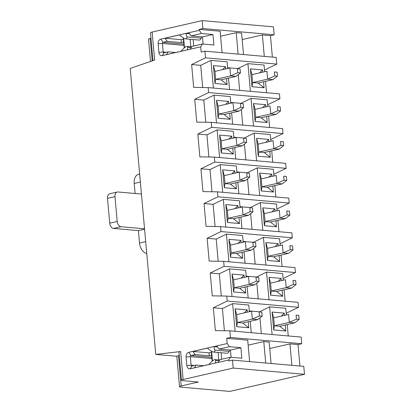 <?xml version="1.0" encoding="UTF-8"?>
<svg xmlns="http://www.w3.org/2000/svg" width="412" height="412" viewBox="0 0 412 412"><rect width="100%" height="100%" fill="white"/><g stroke="black" fill="none" stroke-linecap="round" stroke-linejoin="round"><path stroke-width="0.62" d="M212.443 360.938L211.619 351.415M218.092 352.471L218.757 359.944M221.697 359.218L221.115 352.739M203.59 365.717L196.133 365.063L191.951 366.021A1.009 0.752 95 0 1 191.771 366.036A1.009 0.752 95 0 1 191.111 365.202L190.349 356.663A1.009 0.752 95 0 1 191.008 355.499L195.19 354.541L209.317 355.783L211.577 355.242L212.18 361.169M231.096 357.281L230.452 350.092L240.912 347.702L229.479 346.698L227.192 343.541L226.729 338.329L230.463 337.474L229.87 330.826L215.368 330.599L213.328 307.764L227.213 301.043L226.77 296.079L212.268 295.852L210.228 273.022L224.113 266.296L223.67 261.337L209.167 261.105L207.128 238.275L221.012 231.554L220.569 226.59L206.067 226.363L204.028 203.528L217.912 196.807L217.469 191.843L202.967 191.616L200.927 168.786L214.807 162.06L214.364 157.101L199.861 156.874L197.827 134.039L211.706 127.318L211.263 122.354L196.761 122.127L194.727 99.292L208.606 92.571L208.163 87.607L193.661 87.38L191.626 64.55L205.506 57.829L204.913 51.176L201.18 52.03L200.711 46.819L162.246 55.62A4.038 2.997 95 0 1 158.903 52.334L158.141 43.796A4.038 2.997 95 0 1 160.773 39.14L199.243 30.339L199.156 29.396L202.895 28.541L202.184 20.6L152.136 32.048A5.047 0.788 174.9 0 0 150.473 32.795L152.955 60.6M240.912 347.702L241.849 358.224L230.416 357.219L219.962 359.614L218.236 362.369L215.394 363.018L215.728 360.541L215.121 359.625C214.25 359.625 213.184 360.222 211.928 361.412L208.755 364.538L194.407 367.818L196.133 365.063M232.486 360.109L303.778 366.366L304.489 374.307L229.793 391.4L180.827 387.105A5.047 0.788 -5.1 0 1 179.539 386.698A5.047 0.788 -5.1 0 1 181.198 385.951L198.378 382.022L182.773 380.652A5.047 0.788 -5.1 0 1 181.486 380.245A5.047 0.788 -5.1 0 1 183.144 379.503L233.192 368.05L232.486 360.109L228.748 360.964L228.665 360.021L230.416 357.219M226.729 338.329L247.715 340.173L249.626 361.612M265.704 363.024L263.788 341.584L269.17 342.058L271.086 363.497M291.866 365.32L289.955 343.881L298.025 344.587L301.759 343.732L230.463 337.474M299.941 366.031L298.025 344.587M202.184 20.6L273.48 26.857L274.186 34.799L202.895 28.541M272.368 57.098L270.452 35.653L274.186 34.799M204.913 51.176L276.21 57.433L276.802 64.087L205.506 57.829M264.514 70.035L276.802 64.087M208.163 87.607L279.46 93.864L279.903 98.829L208.606 92.571M267.615 104.782L279.903 98.829M211.263 122.354L282.56 128.611L283.003 133.576L211.706 127.318M270.715 139.524L283.003 133.576M214.364 157.101L285.66 163.358L286.103 168.323L214.807 162.06M273.815 174.271L286.103 168.323M217.469 191.843L288.761 198.1L289.203 203.065L217.912 196.807M276.916 209.018L289.203 203.065M220.569 226.59L291.866 232.847L292.309 237.812L221.012 231.554M280.016 243.76L292.309 237.812M223.67 261.337L294.966 267.594L295.409 272.553L224.113 266.296M283.116 278.507L295.409 272.553M226.77 296.079L298.067 302.336L298.509 307.301L227.213 301.043M286.222 313.249L298.509 307.301M229.87 330.826L301.167 337.083L301.759 343.732M228.665 360.021L190.195 368.822A4.038 2.997 95 0 1 186.852 365.537L186.09 356.998A4.038 2.997 95 0 1 188.727 352.342L227.192 343.541M152.136 32.048L154.634 60.023L130.228 68.418L155.757 354.418L180.652 351.529L178.957 351.956L181.486 380.245M233.192 368.05L304.489 374.307M184.488 47.735L183.67 38.213M190.138 39.269L190.808 46.741M193.743 46.015L193.166 39.537M183.994 45.356L162.4 43.461A1.009 0.752 95 0 1 163.059 42.297L167.241 41.339L181.362 42.58L183.623 42.039L184.226 47.967M175.636 52.515L168.178 51.861L163.997 52.818A1.009 0.752 95 0 1 163.822 52.834A1.009 0.752 95 0 1 163.162 52L158.903 52.334M203.142 44.079L202.503 36.889L212.958 34.5L213.9 45.021L202.462 44.017L192.007 46.412L190.282 49.167L187.439 49.816L187.774 47.339L187.166 46.422C186.296 46.422 185.23 47.02 183.973 48.209L180.801 51.335L166.458 54.616L168.178 51.861M200.711 46.819L202.462 44.017M199.156 29.396L220.142 31.24L222.058 52.679M212.958 34.5L201.525 33.496L199.243 30.339M238.131 54.09L236.22 32.651L241.597 33.12L243.513 54.564M264.298 56.387L262.382 34.948L270.452 35.653M279.753 326.263L285.804 331.006L273.697 329.945L274.377 325.789L279.753 326.263L294.693 322.843L289.312 322.369L274.377 325.789L273.666 317.848L272.1 312.075L284.208 313.135L284.409 315.391M281.242 316.112L284.208 313.135M285.264 325.001L285.804 331.006M273.697 329.945L272.1 312.075M242.761 323.013L248.807 327.761L236.704 326.695L237.379 322.539L242.761 323.013L257.701 319.594L252.319 319.125L237.379 322.539L236.673 314.598L235.108 308.83L247.215 309.891L247.416 312.142M244.249 312.868L247.215 309.891M248.271 321.751L248.807 327.761M236.704 326.695L235.108 308.83M288.246 335.95L287.226 324.553M286.371 314.938L285.774 308.274L269.633 306.858L272.1 334.534M249.378 311.693L248.781 305.024L232.641 303.608L235.108 331.284M250.233 321.303L251.253 332.7M261.347 333.586L259.941 317.848M259.411 311.905L269.633 306.858M249.306 310.921L259.406 311.807M232.641 303.608L222.408 308.562L213.328 307.764M222.408 308.562L224.391 330.738M276.653 291.516L282.699 296.259L270.596 295.198L271.271 291.042L276.653 291.516L291.593 288.096L286.211 287.627L271.271 291.042L270.566 283.101L269 277.327L281.108 278.394L281.308 280.644M278.141 281.365L281.108 278.394M282.163 290.254L282.699 296.259M270.596 295.198L269 277.327M239.66 288.266L245.707 293.014L233.599 291.954L234.279 287.797L239.66 288.266L254.601 284.852L249.219 284.378L234.279 287.797L233.573 279.856L232.007 274.083L244.115 275.144L244.316 277.394M241.149 278.121L244.115 275.144M245.171 287.01L245.707 293.014M233.599 291.954L232.007 274.083M285.145 301.203L284.126 289.806M283.271 280.196L282.673 273.527L266.533 272.111L269 299.787M246.278 276.946L245.681 270.282L229.541 268.866L232.007 296.542M247.133 286.556L248.153 297.958M258.247 298.844L256.841 283.106M256.31 277.163L266.533 272.111M246.206 276.179L256.305 277.065M229.541 268.866L219.308 273.815L210.228 273.022M219.308 273.815L221.29 295.996M273.553 256.769L279.599 261.517L267.491 260.456L268.171 256.3L273.553 256.769L288.493 253.354L283.111 252.88L268.171 256.3L267.465 248.359L265.9 242.586L278.007 243.647L278.208 245.897M275.041 246.623L278.007 243.647M279.063 255.507L279.599 261.517M267.491 260.456L265.9 242.586M236.56 253.524L242.606 258.267L230.499 257.206L231.178 253.05L236.56 253.524L251.5 250.105L246.118 249.631L231.178 253.05L230.473 245.109L228.907 239.336L241.01 240.402L241.211 242.653M238.048 243.374L241.01 240.402M242.071 252.262L242.606 258.267M230.499 257.206L228.907 239.336M282.045 266.456L281.025 255.059M280.17 245.449L279.573 238.785L263.433 237.363L265.9 265.04M243.173 242.205L242.58 235.535L226.435 234.119L228.907 261.795M244.033 251.814L245.052 263.211M255.146 264.097L253.74 248.359M253.21 242.416L263.433 237.363M243.106 241.432L253.2 242.318M226.435 234.119L216.207 239.073L207.128 238.275M216.207 239.073L218.19 261.249M270.452 222.027L276.498 226.77L264.391 225.709L265.071 221.553L270.452 222.027L285.392 218.607L280.011 218.133L265.071 221.553L264.365 213.612L262.799 207.839L274.902 208.905L275.103 211.155M271.941 211.876L274.902 208.905M275.963 220.765L276.498 226.77M264.391 225.709L262.799 207.839M233.46 218.777L239.506 223.525L227.398 222.459L228.078 218.303L233.46 218.777L248.4 215.358L243.018 214.889L228.078 218.303L227.367 210.362L225.807 204.594L237.909 205.655L238.11 207.905M234.948 208.632L237.909 205.655M238.97 217.515L239.506 223.525M227.398 222.459L225.807 204.594M278.945 231.714L277.925 220.317M277.065 210.702L276.473 204.038L260.327 202.622L262.799 230.298M240.072 207.457L239.48 200.788L223.335 199.372L225.807 227.048M240.932 217.067L241.947 228.464M252.046 229.35L250.64 213.612M250.11 207.669L260.327 202.622M240.005 206.685L250.099 207.571M223.335 199.372L213.107 204.326L204.028 203.528M213.107 204.326L215.085 226.502M267.352 187.28L273.398 192.028L261.29 190.962L261.97 186.806L267.352 187.28L282.292 183.86L276.91 183.392L261.97 186.806L261.26 178.865L259.699 173.097L271.802 174.158L272.002 176.408M268.84 177.134L271.802 174.158M272.862 186.018L273.398 192.028M261.29 190.962L259.699 173.097M230.36 184.035L236.406 188.778L224.298 187.718L224.978 183.561L230.36 184.035L245.3 180.616L239.918 180.142L224.978 183.561L224.267 175.62L222.701 169.847L234.809 170.908L235.01 173.164M231.848 173.885L234.809 170.908M235.87 182.773L236.406 188.778M224.298 187.718L222.701 169.847M275.839 196.967L274.825 185.57M273.965 175.96L273.372 169.291L257.227 167.875L259.699 195.551M236.972 172.71L236.38 166.046L220.235 164.63L222.707 192.306M237.832 182.325L238.847 193.722M248.946 194.608L247.54 178.87M247.009 172.927L257.227 167.875M236.905 171.943L246.999 172.829M220.235 164.63L210.007 169.579L200.927 168.786M210.007 169.579L211.984 191.76M264.252 152.533L270.298 157.281L258.19 156.22L258.87 152.064L264.252 152.533L279.192 149.118L273.81 148.644L258.87 152.064L258.159 144.123L256.594 138.35L268.701 139.41L268.902 141.661M265.74 142.387L268.701 139.41M269.762 151.276L270.298 157.281M258.19 156.22L256.594 138.35M227.259 149.288L233.305 154.031L221.198 152.97L221.877 148.814L227.259 149.288L242.194 145.869L236.818 145.4L221.877 148.814L221.167 140.873L219.601 135.1L231.709 136.166L231.91 138.417M228.748 139.138L231.709 136.166M232.77 148.026L233.305 154.031M221.198 152.97L219.601 135.1M272.739 162.22L271.724 150.823M270.864 141.213L270.272 134.549L254.127 133.127L256.599 160.804M233.872 137.969L233.28 131.299L217.134 129.883L219.606 157.559M234.732 147.578L235.746 158.975M245.84 159.861L244.44 144.123M243.909 138.18L254.127 133.127M233.805 137.196L243.899 138.082M217.134 129.883L206.906 134.837L197.827 134.039M206.906 134.837L208.884 157.013M261.151 117.791L267.197 122.534L255.09 121.473L255.77 117.317L261.151 117.791L276.086 114.371L270.71 113.897L255.77 117.317L255.059 109.376L253.493 103.603L265.601 104.669L265.802 106.919M262.64 107.64L265.601 104.669M266.662 116.529L267.197 122.534M255.09 121.473L253.493 103.603M224.154 114.541L230.205 119.289L218.097 118.229L218.777 114.073L224.154 114.541L239.094 111.127L233.712 110.653L218.777 114.073L218.066 106.126L216.501 100.358L228.608 101.419L228.809 103.67M225.647 104.396L228.608 101.419M229.669 113.279L230.205 119.289M218.097 118.229L216.501 100.358M269.639 127.478L268.624 116.081M267.764 106.471L267.172 99.802L251.026 98.386L253.498 126.062M230.772 103.221L230.174 96.557L214.034 95.136L216.506 122.812M231.632 112.831L232.646 124.228M242.74 125.114L241.339 109.376M240.809 103.433L251.026 98.386M230.705 102.454L240.799 103.34M214.034 95.136L203.806 100.09L194.727 99.292M203.806 100.09L205.784 122.266M191.626 64.55L200.706 65.343L210.934 60.394L227.074 61.81L227.671 68.474M228.526 78.089L229.546 89.486M176.82 356.267L155.757 354.418M227.599 67.707L237.698 68.593L247.926 63.639L264.066 65.055L264.664 71.724M200.706 65.343L202.683 87.524M210.934 60.394L213.401 88.07M239.64 90.372L238.234 74.634M250.398 91.315L247.926 63.639M226.564 78.538L227.105 84.542L214.997 83.481L213.401 65.611L225.508 66.677L225.709 68.928M266.538 92.731L265.524 81.334M263.562 81.782L264.097 87.792L251.99 86.726L250.393 68.861L262.501 69.922L262.702 72.172M258.051 83.044L272.986 79.624L267.604 79.155L266.899 71.214L251.959 74.629L252.669 82.57L258.051 83.044L264.097 87.792M221.053 79.799L235.994 76.38L230.612 75.906L229.906 67.965L214.966 71.384L215.677 79.325L221.053 79.799L227.105 84.542M251.959 74.629L250.393 68.861M259.539 72.898L262.501 69.922M251.99 86.726L252.669 82.57L267.604 79.155L274.752 75.921L277.441 76.153L277.085 72.182L274.397 71.951L274.752 75.921M214.966 71.384L213.401 65.611M222.542 69.649L225.508 66.677M214.997 83.481L215.677 79.325L230.612 75.906L237.755 72.672L240.448 72.909L240.093 68.938L237.405 68.701L237.755 72.672M152.188 60.868L150.189 38.501A5.047 0.788 174.9 0 0 148.526 39.243L150.509 61.445M150.189 38.501L150.967 38.321M158.141 43.796L162.4 43.461L163.162 52L166.36 52.278M220.59 36.225L236.22 32.651M242.174 39.567L262.382 34.948M202.503 36.889L191.07 35.885L201.525 33.496M189.52 33.748L185.977 33.434L188.825 32.785L191.07 35.885M183.644 38.218L183.345 39.14L181.105 39.65L164.996 38.239L179.338 34.953L183.041 37.786L185.421 38.857C186.626 38.883 187.1 38.239 186.842 36.915L185.977 33.434M185.421 38.857L198.96 40.041A3.039 2.256 -85 0 0 201.272 38.182L201.746 36.822M167.241 41.339L164.996 38.239M181.105 39.65L181.362 42.58M183.649 42.07L183.345 39.14M181.198 385.951L178.494 355.644L176.805 356.076L179.539 386.698M178.494 355.644L179.282 355.551M248.158 345.158L263.788 341.584M269.747 348.506L289.955 343.881M230.452 350.092L219.019 349.093L229.479 346.698M217.469 346.95L213.931 346.636L216.774 345.987L219.019 349.093M211.593 351.421L211.299 352.342L209.054 352.852L192.945 351.441L207.293 348.155L210.995 350.988L213.375 352.059C214.58 352.09 215.054 351.441 214.796 350.118L213.931 346.636M213.375 352.059L226.914 353.249A3.039 2.256 -85 0 0 229.221 351.385L229.695 350.03M195.19 354.541L192.945 351.441M209.054 352.852L209.317 355.783M211.603 355.273L211.299 352.342M237.405 68.701L240.093 68.938M235.994 76.38L240.448 72.909M283.641 145.647L283.286 141.677L280.598 141.44L280.953 145.41L283.641 145.647L279.192 149.118M280.953 145.41L273.81 148.644L273.099 140.703L258.159 144.123M280.598 141.44L283.286 141.677M286.742 180.389L286.392 176.418L283.698 176.182L284.053 180.157L286.742 180.389L282.292 183.86M284.053 180.157L276.91 183.392L276.2 175.45L261.26 178.865M283.698 176.182L286.392 176.418M240.86 107.419L243.549 107.656L243.193 103.685L240.505 103.448L240.86 107.419L233.712 110.653L233.007 102.712L218.066 106.126M240.505 103.448L243.193 103.685M239.094 111.127L243.549 107.656M280.541 110.9L280.186 106.929L277.497 106.693L277.853 110.663L280.541 110.9L276.086 114.371M277.853 110.663L270.71 113.897L269.999 105.956L255.059 109.376M277.497 106.693L280.186 106.929M289.847 215.136L289.492 211.165L286.798 210.929L287.154 214.899L289.847 215.136L285.392 218.607M287.154 214.899L280.011 218.133L279.3 210.192L264.365 213.612M286.798 210.929L289.492 211.165M274.397 71.951L277.085 72.182M277.441 76.153L272.986 79.624M256.362 281.144L259.055 281.381L258.7 277.41L256.007 277.173L256.362 281.144L249.219 284.378L248.508 276.437L233.573 279.856M256.007 277.173L258.7 277.41M254.601 284.852L259.055 281.381M296.048 284.625L295.692 280.654L293.004 280.418L293.354 284.388L296.048 284.625L291.593 288.096M293.354 284.388L286.211 287.627L285.506 279.681L270.566 283.101M293.004 280.418L295.692 280.654M247.061 176.908L249.749 177.145L249.394 173.174L246.706 172.937L247.061 176.908L239.918 180.142L239.207 172.201L224.267 175.62M246.706 172.937L249.394 173.174M245.3 180.616L249.749 177.145M250.161 211.655L252.85 211.892L252.499 207.921L249.806 207.684L250.161 211.655L243.018 214.889L242.308 206.948L227.367 210.362M249.806 207.684L252.499 207.921M248.4 215.358L252.85 211.892M299.148 319.372L298.793 315.401L296.104 315.165L296.455 319.135L299.148 319.372L294.693 322.843M296.455 319.135L289.312 322.369L288.606 314.428L273.666 317.848M296.104 315.165L298.793 315.401M253.262 246.397L255.95 246.633L255.6 242.663L252.906 242.426L253.262 246.397L246.118 249.631L245.408 241.69L230.473 245.109M252.906 242.426L255.6 242.663M251.5 250.105L255.95 246.633M259.462 315.891L262.156 316.122L261.8 312.152L259.112 311.92L259.462 315.891L252.319 319.125L251.614 311.184L236.673 314.598M259.112 311.92L261.8 312.152M257.701 319.594L262.156 316.122M243.961 142.161L246.649 142.398L246.294 138.427L243.605 138.19L243.961 142.161L236.818 145.4L236.107 137.453L221.167 140.873M243.605 138.19L246.294 138.427M242.194 145.869L246.649 142.398M292.947 249.883L292.592 245.912L289.899 245.676L290.254 249.646L292.947 249.883L288.493 253.354M290.254 249.646L283.111 252.88L282.4 244.939L267.465 248.359M289.899 245.676L292.592 245.912M144.545 228.789L121.004 226.724A5.047 3.281 -102.9 0 1 117.193 221.465L114.979 196.648A5.047 3.281 -102.9 0 1 117.219 192.023A5.047 3.281 -102.9 0 1 117.899 191.977L141.44 194.042M117.193 221.465L109.726 223.175A5.047 3.281 77.1 0 0 113.532 228.433L138.417 230.617L139.524 243.023A10.089 6.566 77.1 0 0 146.749 253.493M109.726 223.175L107.511 198.357A5.047 3.281 77.1 0 1 109.752 193.733L117.219 192.023M135.105 193.486L134.209 183.464A10.089 6.566 77.1 0 1 138.684 174.214L139.653 173.993M144.581 229.206L138.417 230.617M211.835 357.328L191.008 355.499L188.727 352.342M180.652 351.529L183.144 379.503M183.886 44.125L163.059 42.297L160.773 39.14M191.235 47.643L187.774 47.339M201.272 38.182L186.842 36.915M162.246 55.62L163.997 52.818M211.948 358.558L190.349 356.663L186.09 356.998M194.315 365.48L191.111 365.202L186.852 365.537M219.189 360.845L215.728 360.541M229.221 351.385L214.796 350.118M190.195 368.822L191.951 366.021M114.979 196.648L107.511 198.357M140.374 182.053L134.209 183.464M121.004 226.724L113.532 228.433M145.688 241.617L139.524 243.023M191.745 46.824L187.166 46.422M219.699 360.031L215.121 359.625"/></g></svg>
